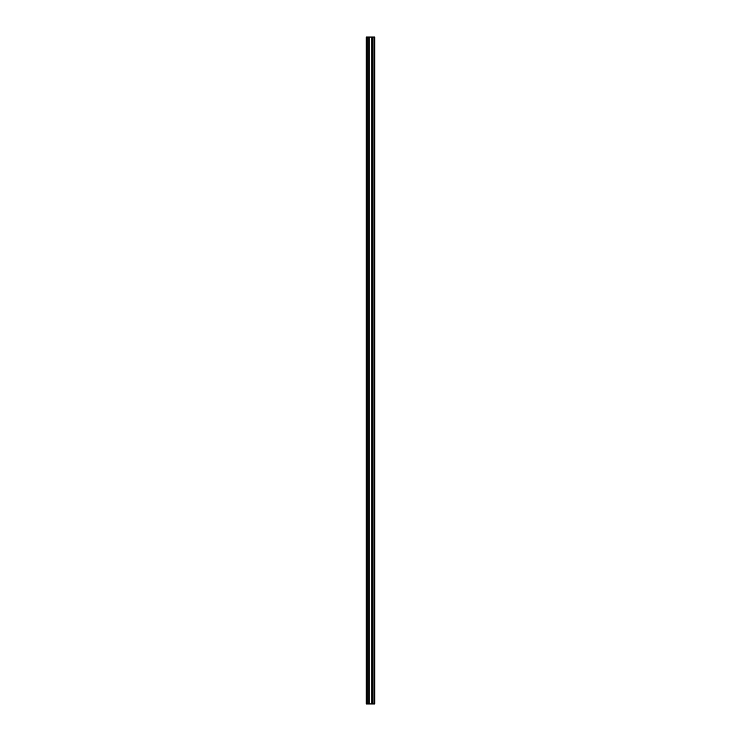 <?xml version="1.0" encoding="UTF-8"?>
<svg xmlns="http://www.w3.org/2000/svg" width="741" height="741" viewBox="0 0 741 741"><rect width="100%" height="100%" fill="white"/><g stroke="black" fill="none" stroke-linecap="round" stroke-linejoin="round"><path stroke-width="1.11" d="M371.973 703.95L371.973 37.05L371.973 703.95L371.973 37.05L369.194 37.05L369.194 703.95L371.806 703.95L371.806 37.05L369.194 37.05L369.194 703.95L369.027 37.05L369.027 703.95L371.973 703.95M372.102 703.95L372.102 37.05L372.102 703.95L372.214 37.05L372.39 703.95L373.946 703.95L373.946 37.05L374.77 37.05L374.77 703.95L374.77 37.05L372.39 37.05L372.39 703.95L372.102 37.05L373.946 37.05L373.946 703.95L374.77 703.95L372.13 703.95M368.731 703.95L368.731 37.05L368.731 703.95L367.249 703.95L368.731 703.95M368.833 37.05L367.249 37.05L367.249 703.95L366.23 703.95L366.23 37.05L367.249 37.05L367.249 703.95L366.23 703.95L366.23 37.05L368.823 37.05L368.833 703.95"/></g></svg>
